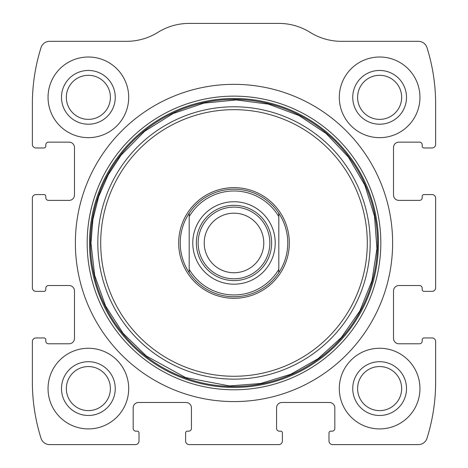 <?xml version="1.0" encoding="UTF-8"?>
<svg xmlns="http://www.w3.org/2000/svg" width="468" height="468" viewBox="0 0 468 468"><rect width="100%" height="100%" fill="white"/><g stroke="black" fill="none" stroke-linecap="round" stroke-linejoin="round"><path stroke-width="0.7" d="M32.362 341.541L32.362 381.87A188.194 188.194 0 0 0 41.032 438.329A8.962 8.962 0 0 0 49.579 444.6L135.422 444.6A3.586 3.586 0 0 0 139.008 441.014L139.008 432.953A1.79 1.79 0 0 0 137.212 431.157L135.872 431.157A2.691 2.691 0 0 1 133.181 428.472L133.181 407.856A5.376 5.376 0 0 1 138.557 402.48L186.053 402.48A5.376 5.376 0 0 1 191.43 407.856L191.43 428.472A2.691 2.691 0 0 1 188.744 431.157L187.399 431.157A1.79 1.79 0 0 0 185.609 432.953L185.609 441.014A3.586 3.586 0 0 0 189.189 444.6L278.811 444.6A3.586 3.586 0 0 0 282.391 441.014L282.391 432.953A1.79 1.79 0 0 0 280.601 431.157L279.256 431.157A2.691 2.691 0 0 1 276.57 428.472L276.57 407.856A5.376 5.376 0 0 1 281.947 402.48L329.443 402.48A5.376 5.376 0 0 1 334.819 407.856L334.819 428.472A2.691 2.691 0 0 1 332.128 431.157L330.788 431.157A1.79 1.79 0 0 0 328.992 432.953L328.992 441.014A3.586 3.586 0 0 0 332.578 444.6L418.421 444.6A8.962 8.962 0 0 0 426.968 438.329A188.194 188.194 0 0 0 435.638 381.87L435.638 341.541A3.586 3.586 0 0 0 432.052 337.954L423.99 337.954A1.79 1.79 0 0 0 422.195 339.75L422.195 341.09A2.691 2.691 0 0 1 419.509 343.781L398.894 343.781A5.376 5.376 0 0 1 393.518 338.405L393.518 290.909A5.376 5.376 0 0 1 398.894 285.533L419.509 285.533A2.691 2.691 0 0 1 422.195 288.218L422.195 289.563A1.79 1.79 0 0 0 423.99 291.353L432.052 291.353A3.586 3.586 0 0 0 435.638 287.767L435.638 198.151A3.586 3.586 0 0 0 432.052 194.571L423.99 194.571A1.79 1.79 0 0 0 422.195 196.361L422.195 197.707A2.691 2.691 0 0 1 419.509 200.392L398.894 200.392A5.376 5.376 0 0 1 393.518 195.016L393.518 147.519A5.376 5.376 0 0 1 398.894 142.143L419.509 142.143A2.691 2.691 0 0 1 422.195 144.828L422.195 146.174A1.79 1.79 0 0 0 423.99 147.97L432.052 147.97A3.586 3.586 0 0 0 435.638 144.384L435.638 104.054A188.194 188.194 0 0 0 426.968 47.596A8.962 8.962 0 0 0 418.421 41.324L341.412 41.324A59.149 59.149 0 0 1 310.108 32.362A59.149 59.149 0 0 0 278.811 23.4L189.189 23.4A59.149 59.149 0 0 0 157.891 32.362A59.149 59.149 0 0 1 126.588 41.324L49.579 41.324A8.962 8.962 0 0 0 41.032 47.596A188.194 188.194 0 0 0 32.362 104.054L32.362 144.384A3.586 3.586 0 0 0 35.948 147.97L44.01 147.97A1.79 1.79 0 0 0 45.805 146.174L45.805 144.828A2.691 2.691 0 0 1 48.491 142.143L69.106 142.143A5.376 5.376 0 0 1 74.482 147.519L74.482 195.016A5.376 5.376 0 0 1 69.106 200.392L48.491 200.392A2.691 2.691 0 0 1 45.805 197.707L45.805 196.361A1.79 1.79 0 0 0 44.01 194.571L35.948 194.571A3.586 3.586 0 0 0 32.362 198.151L32.362 287.767A3.586 3.586 0 0 0 35.948 291.353L44.01 291.353A1.79 1.79 0 0 0 45.805 289.563L45.805 288.218A2.691 2.691 0 0 1 48.491 285.533L69.106 285.533A5.376 5.376 0 0 1 74.482 290.909L74.482 338.405A5.376 5.376 0 0 1 69.106 343.781L48.491 343.781A2.691 2.691 0 0 1 45.805 341.09L45.805 339.75A1.79 1.79 0 0 0 44.01 337.954L35.948 337.954A3.586 3.586 0 0 0 32.362 341.541M392.623 242.962A158.623 158.623 0 0 0 234 84.339A158.623 158.623 0 0 0 75.377 242.962A158.623 158.623 0 0 0 234 401.585A158.623 158.623 0 0 0 392.623 242.962M48.046 388.592A40.33 40.33 0 0 1 108.535 353.662A40.33 40.33 0 0 1 108.535 423.517A40.33 40.33 0 0 1 48.046 388.592M48.046 97.332A40.33 40.33 0 0 1 108.535 62.408A40.33 40.33 0 0 1 108.535 132.257A40.33 40.33 0 0 1 48.046 97.332M339.3 388.592A40.33 40.33 0 0 1 399.789 353.662A40.33 40.33 0 0 1 399.789 423.517A40.33 40.33 0 0 1 339.3 388.592M339.3 97.332A40.33 40.33 0 0 1 399.789 62.408A40.33 40.33 0 0 1 399.789 132.257A40.33 40.33 0 0 1 339.3 97.332M352.743 97.332A26.887 26.887 0 0 1 393.067 74.049A26.887 26.887 0 0 1 393.067 120.615A26.887 26.887 0 0 1 352.743 97.332M357.593 97.332A22.031 22.031 0 0 1 390.645 78.255A22.031 22.031 0 0 1 390.645 116.415A22.031 22.031 0 0 1 357.593 97.332M352.743 388.592A26.887 26.887 0 0 1 393.067 365.309A26.887 26.887 0 0 1 393.067 411.875A26.887 26.887 0 0 1 352.743 388.592M357.593 388.592A22.031 22.031 0 0 1 390.645 369.509A22.031 22.031 0 0 1 390.645 407.669A22.031 22.031 0 0 1 357.593 388.592M61.489 97.332A26.887 26.887 0 0 1 101.813 74.049A26.887 26.887 0 0 1 101.813 120.615A26.887 26.887 0 0 1 61.489 97.332M66.339 97.332A22.031 22.031 0 0 1 99.386 78.255A22.031 22.031 0 0 1 99.386 116.415A22.031 22.031 0 0 1 66.339 97.332M61.489 388.592A26.887 26.887 0 0 1 101.813 365.309A26.887 26.887 0 0 1 101.813 411.875A26.887 26.887 0 0 1 61.489 388.592M66.339 388.592A22.031 22.031 0 0 1 99.386 369.509A22.031 22.031 0 0 1 99.386 407.669A22.031 22.031 0 0 1 66.339 388.592M178.677 242.962A55.323 55.323 0 0 1 261.659 195.051A55.323 55.323 0 0 1 261.659 290.874A55.323 55.323 0 0 1 178.677 242.962M180.233 242.962A53.767 53.767 0 0 1 278.811 213.238A53.767 53.767 0 0 1 278.811 272.686A53.767 53.767 0 0 1 180.233 242.962M189.189 216.62A51.977 51.977 0 0 1 278.811 216.62L278.811 269.305A51.977 51.977 0 0 1 189.189 269.305L189.189 213.238M234 201.737A41.225 41.225 0 0 1 269.703 263.572A41.225 41.225 0 0 1 198.297 263.572A41.225 41.225 0 0 1 234 201.737M278.811 269.305L278.811 272.686M189.189 272.686L189.189 269.305M278.811 213.238L278.811 216.62M234 205.323A37.639 37.639 0 0 1 266.596 261.782A37.639 37.639 0 0 1 201.404 261.782A37.639 37.639 0 0 1 234 205.323M234 207.113A35.849 35.849 0 0 1 265.046 260.887A35.849 35.849 0 0 1 202.954 260.887A35.849 35.849 0 0 1 234 207.113M234 213.18A29.782 29.782 0 0 1 259.793 257.856A29.782 29.782 0 0 1 208.207 257.856A29.782 29.782 0 0 1 234 213.18M87.171 242.962A146.829 146.829 0 0 1 307.412 115.807A146.829 146.829 0 0 1 307.412 370.118A146.829 146.829 0 0 1 87.171 242.962M89.534 242.962A144.466 144.466 0 0 1 306.23 117.854A144.466 144.466 0 0 1 306.23 368.07A144.466 144.466 0 0 1 89.534 242.962M90.47 242.962A143.53 143.53 0 0 1 305.768 118.661A143.53 143.53 0 0 1 305.768 367.263A143.53 143.53 0 0 1 90.47 242.962M97.818 242.962A136.182 136.182 0 0 1 302.088 125.026A136.182 136.182 0 0 1 302.088 360.898A136.182 136.182 0 0 1 97.818 242.962M100.696 242.962A133.304 133.304 0 0 1 300.649 127.518A133.304 133.304 0 0 1 300.649 358.406A133.304 133.304 0 0 1 100.696 242.962M90.956 242.962L94.653 275.26L105.54 305.891L123.072 333.274L146.326 355.99L185.544 377.547L229.507 385.936L260.805 383.473L290.809 374.242L318.076 358.687L341.301 337.557L359.886 310.887L371.972 280.706L376.933 248.578L374.511 216.157L364.829 185.123L348.391 157.072L326.044 133.462L298.941 115.508L268.486 104.136L236.246 99.936L203.896 103.124L173.096 113.531L144.565 131.327L120.972 155.288L108.114 175.038L98.666 196.624L92.898 219.474L90.956 242.962"/></g></svg>
